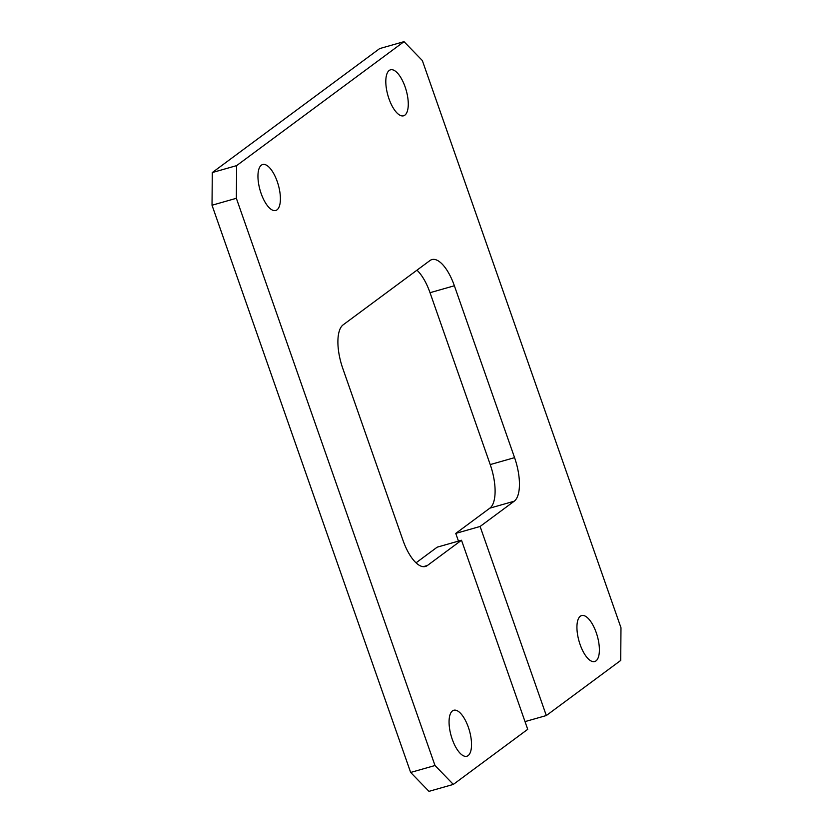<?xml version="1.0" encoding="UTF-8"?>
<svg xmlns="http://www.w3.org/2000/svg" width="833" height="833" viewBox="0 0 833 833"><rect width="100%" height="100%" fill="white"/><g stroke="black" fill="none" stroke-linecap="round" stroke-linejoin="round"><path stroke-width="1.25" d="M580.101 644.523A23.897 9.486 74.1 0 0 594.71 661.537A23.897 9.486 74.1 0 0 597.282 635.954A23.897 9.486 74.1 0 0 581.611 615.577A23.897 9.486 74.1 0 0 580.101 644.523M388.98 98.783A23.897 9.486 74.1 0 0 403.589 115.797A23.897 9.486 74.1 0 0 406.171 90.214A23.897 9.486 74.1 0 0 390.49 69.826A23.897 9.486 74.1 0 0 388.98 98.783M261.125 193.485A23.897 9.486 74.1 0 0 275.723 210.489A23.897 9.486 74.1 0 0 278.305 184.916A23.897 9.486 74.1 0 0 262.634 164.528A23.897 9.486 74.1 0 0 261.125 193.485M452.236 739.225A23.897 9.486 74.1 0 0 466.844 756.239A23.897 9.486 74.1 0 0 469.427 730.656A23.897 9.486 74.1 0 0 453.746 710.268A23.897 9.486 74.1 0 0 452.236 739.225M461.503 540.242L427.412 565.492A36.767 14.598 -105.9 0 1 425.444 566.471A36.767 14.598 -105.9 0 1 402.974 540.305L342.779 368.415A36.767 14.598 -105.9 0 1 343.134 324.849L429.932 260.573A36.767 14.598 -105.9 0 1 431.89 259.594A36.767 14.598 -105.9 0 1 454.37 285.761L514.565 457.65A36.767 14.598 -105.9 0 1 514.2 501.216L480.1 526.466L546.313 715.547L620.71 660.444L620.981 627.77L422.341 60.549L404.015 41.65L236.624 165.621L236.353 198.296L435.003 765.517L453.329 784.415L527.716 729.323L461.503 540.242L437.169 547.177L416.042 562.827M480.1 526.466L455.766 533.401L489.866 508.151A36.767 14.598 74.1 0 0 490.221 464.585L430.026 292.695A36.767 14.598 74.1 0 0 416.958 270.173M458.462 541.106L455.766 533.401M546.313 715.547L525.019 721.607M404.015 41.65L379.671 48.585L212.29 172.556L236.624 165.621M236.353 198.296L212.019 205.23L212.29 172.556M435.003 765.517L410.659 772.451L212.019 205.23M453.329 784.415L428.985 791.35L410.659 772.451M427.412 565.492L423.258 566.679M454.37 285.761L430.026 292.695M514.565 457.65L490.221 464.585M514.2 501.216L489.866 508.151"/></g></svg>
